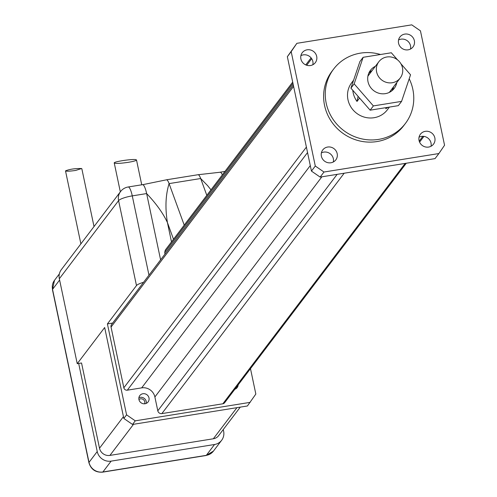 <?xml version="1.0" encoding="UTF-8"?>
<svg xmlns="http://www.w3.org/2000/svg" width="497" height="497" viewBox="0 0 497 497"><rect width="100%" height="100%" fill="white"/><g stroke="black" fill="none" stroke-linecap="round" stroke-linejoin="round"><path stroke-width="0.75" d="M223.271 429.538L223.625 431.21A11.947 11.381 37.2 0 1 221.65 440.274L213.424 451.121A11.947 11.381 -142.8 0 1 206.317 455.345L102.904 471.976A11.947 11.381 -142.8 0 1 89.006 462.384L52.539 289.36A11.947 11.381 -142.8 0 1 54.515 280.289L52.446 289.664A5.97 1.224 -11.9 0 1 52.539 289.36L59.609 280.041M75.724 170.421C69.866 171.266 66.461 171.422 65.505 170.881C69.561 169.21 74.917 168.421 81.564 168.52L75.724 170.421M128.183 162.339C120.193 163.494 115.546 163.699 114.242 162.966C113.359 161.631 133.494 158.667 136.141 159.742L136.501 159.991C136.259 160.661 133.488 161.444 128.183 162.339M78.675 363.456L97.232 451.531A11.947 11.381 37.2 0 0 111.135 461.123L214.542 444.498A11.947 11.381 37.2 0 0 221.65 440.274M250.482 368.644L255.837 394.059L247.419 405.974L132.519 424.45L123.828 418.455L104.668 327.523L77.234 363.686L81.545 362.99L99.506 448.213A8.958 8.536 37.2 0 0 109.93 455.407L213.337 438.776A8.958 8.536 37.2 0 0 218.668 435.608L240.275 407.124M138.93 399.501A3.672 3.498 -142.8 0 1 144.59 403.794M166.278 179.846A11.947 2.684 80.9 0 1 166.408 179.808A11.947 2.684 80.9 0 1 166.458 179.802A11.947 2.684 80.9 0 1 169.086 183.604C165.594 194.899 165.041 207.87 167.414 222.532C163.035 213.163 156.108 203.509 146.634 193.569L160.599 259.844M142.589 184.667A11.947 2.684 80.9 0 1 146.634 193.569L132.27 195.88A11.947 2.684 -99.1 0 0 128.176 186.984A11.947 11.947 0 0 0 120.56 191.556A11.947 11.381 37.2 0 0 118.584 200.62A11.947 2.442 -11.9 0 1 132.27 195.88L148.976 275.164M219.885 172.279A11.947 2.684 80.9 0 1 220.096 172.204L224.955 171.422M220.159 172.198A11.947 2.684 80.9 0 1 222.333 174.882M166.408 179.808L198.005 174.727A11.947 2.684 80.9 0 1 198.067 174.72A11.947 2.684 80.9 0 1 200.682 178.529L206.814 195.34M210.983 189.848L207.671 185.698L200.682 178.529L169.086 183.604L184.219 225.122M292.702 82.104L165.29 250.09L164.693 252.488L165.016 254.017M120.56 191.556L61.311 269.672A11.947 11.381 37.2 0 0 59.336 278.736L118.584 200.62L136.482 285.57A11.947 2.442 -11.9 0 1 143.565 282.302M112.645 323.062L107.408 323.907L136.482 285.57M77.234 363.686L59.336 278.736M146.304 403.359A5.225 4.976 37.2 0 0 138.893 397.737M235.348 389.039A5.225 4.976 37.2 0 0 235.404 388.524M402.464 67.785A13.438 12.798 -142.8 0 1 400.247 77.986A13.438 12.798 -142.8 0 1 381.808 80.067A13.438 12.798 -142.8 0 1 378.838 61.746A13.438 12.798 -142.8 0 1 392.288 57.254A13.438 12.798 -142.8 0 1 402.464 67.785M393.021 87.509A14.929 14.22 -142.8 0 1 392.065 90.634M368.861 73.034A14.929 14.22 -142.8 0 1 371.607 71.27M359.573 98.058L357.001 101.444L358.095 96.362M357.001 101.444A22.396 21.334 -142.8 0 1 352.802 90.292M388.014 107.309A22.396 21.334 -142.8 0 1 385.728 108.7L386.61 107.538M389.418 107.085L387.362 109.8A22.396 21.334 -142.8 0 1 356.622 113.266A22.396 21.334 -142.8 0 1 351.677 82.732L353.615 80.179M409.205 78.781A45.028 42.897 -142.8 0 1 412.833 89.298A45.028 42.897 -142.8 0 1 405.39 123.473A45.028 42.897 -142.8 0 1 343.595 130.444A45.028 42.897 -142.8 0 1 333.642 69.058A45.028 42.897 -142.8 0 1 380.516 54.502M405.39 123.473L403.744 125.648A45.028 42.897 -142.8 0 1 341.948 132.612A45.028 42.897 -142.8 0 1 331.996 71.226L333.642 69.058M431.011 146.267A8.213 7.822 37.2 0 0 431.011 142.993A8.213 7.822 37.2 0 0 419.052 137.197M312.849 64.734A8.213 7.822 37.2 0 0 312.849 61.46A8.213 7.822 37.2 0 0 300.896 55.664M333.344 161.972A8.213 7.822 37.2 0 0 333.344 158.698A8.213 7.822 37.2 0 0 321.385 152.902M410.516 49.029A8.213 7.822 37.2 0 0 410.516 45.755A8.213 7.822 37.2 0 0 398.563 39.965M438.882 153.548L435.043 158.611L320.143 177.087L311.451 171.092L287.347 56.695L296.858 43.326L411.758 24.85L420.45 30.845L444.554 145.242L438.882 153.548L323.982 172.024L315.291 166.029L291.186 51.632L296.858 43.326M434.85 137.93A8.213 7.822 37.2 0 0 428.625 131.494A8.213 7.822 37.2 0 0 420.406 134.24A8.213 7.822 37.2 0 0 422.22 145.435A8.213 7.822 37.2 0 0 433.49 144.167A8.213 7.822 37.2 0 0 434.85 137.93M316.695 56.397A8.213 7.822 37.2 0 0 310.47 49.961A8.213 7.822 37.2 0 0 302.251 52.707A8.213 7.822 37.2 0 0 304.065 63.902A8.213 7.822 37.2 0 0 315.334 62.634A8.213 7.822 37.2 0 0 316.695 56.397M337.183 153.635A8.213 7.822 37.2 0 0 330.965 147.199A8.213 7.822 37.2 0 0 322.739 149.945A8.213 7.822 37.2 0 0 324.553 161.14A8.213 7.822 37.2 0 0 335.823 159.866A8.213 7.822 37.2 0 0 337.183 153.635M414.355 40.698A8.213 7.822 37.2 0 0 408.136 34.256A8.213 7.822 37.2 0 0 399.917 37.002A8.213 7.822 37.2 0 0 401.731 48.197A8.213 7.822 37.2 0 0 413.001 46.929A8.213 7.822 37.2 0 0 414.355 40.698M320.143 177.087L323.982 172.024M311.451 171.092L315.291 166.029M287.347 56.695L291.186 51.632M406.279 163.233L224.619 402.744A2.988 2.845 -142.8 0 1 222.842 403.794L161.854 413.603A3.485 3.324 -142.8 0 1 157.797 410.802L154.884 396.985A11.344 10.81 37.2 0 0 141.676 387.871L127.313 390.182A2.988 2.845 -142.8 0 1 123.84 387.784L111.042 327.063A3.485 3.324 -142.8 0 1 111.62 324.417L293.286 84.894M148.994 397.929A5.225 4.976 37.2 0 0 139.806 395.581A5.225 4.976 37.2 0 0 140.962 402.707A5.225 4.976 37.2 0 0 148.994 397.929M234.87 389.226A5.225 4.976 37.2 0 0 238.15 384.908M250.165 402.359L135.259 420.835L126.573 414.84L107.408 323.907M132.519 424.45L135.259 420.835M123.828 418.455L126.573 414.84M400.899 63.74L410.547 74.805L401.576 101.382L373.377 105.917L354.162 83.875L350.925 88.143L359.896 61.566L363.133 57.298L391.325 52.763L397.494 59.833M350.925 88.143L370.141 110.185L398.339 105.65L401.576 101.382M370.141 110.185L373.377 105.917M354.162 83.875L363.133 57.298M375.397 66.281A14.929 14.22 37.2 0 0 370.458 70.319A14.929 14.22 37.2 0 0 373.756 90.671A14.929 14.22 37.2 0 0 394.251 88.36A14.929 14.22 37.2 0 0 396.805 82.521M393.568 86.789A14.929 14.22 -142.8 0 1 392.419 90.336M369.054 72.612A14.929 14.22 -142.8 0 1 372.16 70.549M52.446 289.664L88.907 462.688A5.97 1.224 -11.9 0 1 89.006 462.384L97.232 451.531M102.332 472.051A5.97 1.342 -99.1 0 0 102.649 472.15A5.97 1.342 -99.1 0 0 102.904 471.976L111.135 461.123M205.758 455.432A5.97 1.342 -99.1 0 0 206.056 455.519A5.97 1.342 -99.1 0 0 206.317 455.345L214.542 444.498M133.525 424.289L109.93 455.407M123.449 416.641L99.506 448.213M236.939 407.664L213.337 438.776M171.496 241.902L167.414 222.532L173.509 239.243M164.693 252.488L292.969 83.366M306.699 65.262L311.7 58.671M419.213 141.117L422.866 136.302M222.842 403.794L405.173 163.414M161.854 413.603L344.179 173.217M157.797 410.802L337.14 174.354M154.884 396.985L321.882 176.808M333.009 162.14L333.412 161.606M141.676 387.871L310.29 165.569M127.313 390.182L307.55 152.56M123.84 387.784L306.394 147.093M111.042 327.063L293.603 86.372M141.732 184.803L136.501 159.991M120.33 191.854L114.242 162.966M94.02 226.551L81.825 168.7M80.881 243.865L65.505 170.881M213.424 451.121L206.056 455.519L102.649 472.15C95.579 472.616 91.001 469.46 88.907 462.688M59.348 273.922L54.515 280.289M166.464 179.815L142.596 184.704M220.165 172.235L198.067 174.727M128.176 186.984L142.54 184.673M305.748 64.902L311.097 57.851M389.313 92.399L400.247 77.986M367.904 76.159L378.838 61.746M419.586 142.123L423.935 136.389"/></g></svg>
